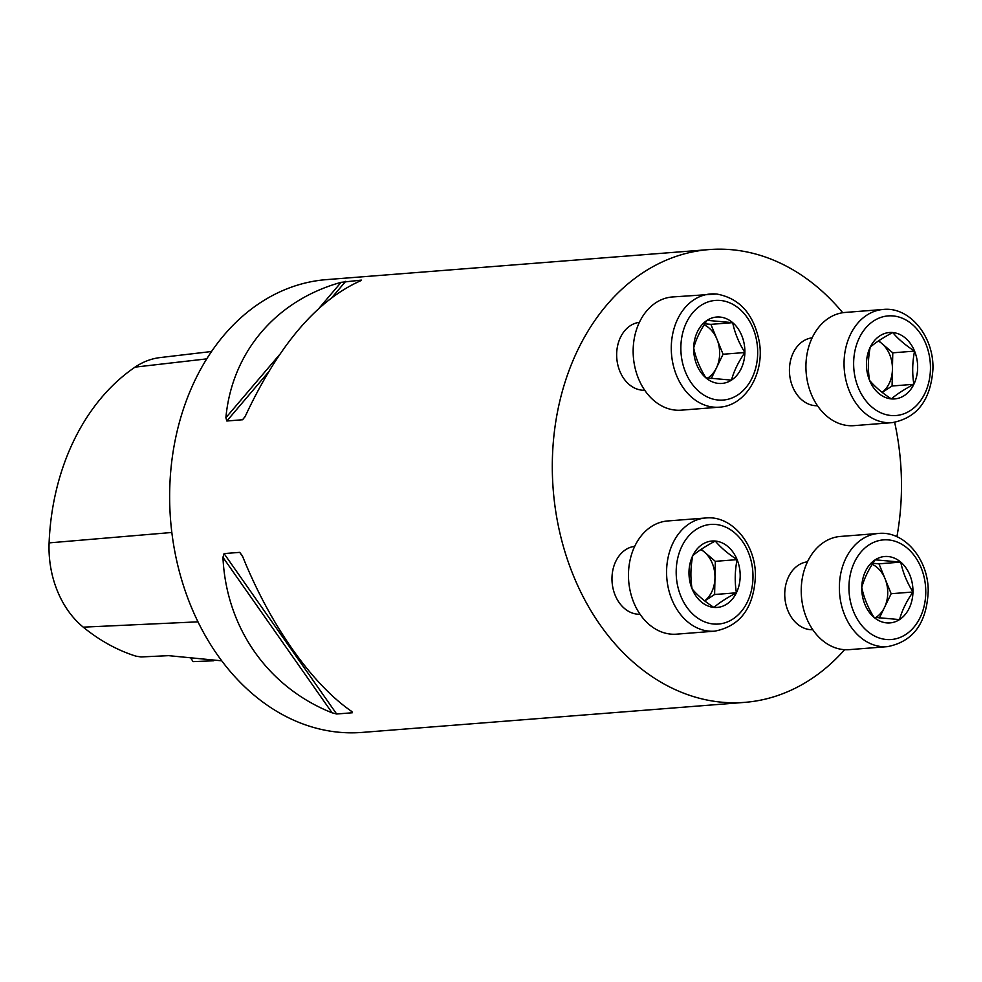 <?xml version="1.0" encoding="UTF-8"?>
<svg xmlns="http://www.w3.org/2000/svg" width="982" height="982" viewBox="0 0 982 982"><rect width="100%" height="100%" fill="white"/><g stroke="black" fill="none" stroke-linecap="round" stroke-linejoin="round"><path stroke-width="1.47" d="M640.031 614.241A34.063 26.133 -94.5 0 1 611.982 577.895A34.063 26.133 -94.5 0 1 634.691 546.348M817.49 405.726A34.063 26.133 -94.5 0 1 789.565 373.761A34.063 26.133 -94.5 0 1 812.163 337.833M894.663 422.37A227.1 174.219 -94.5 0 1 901.415 491.614A227.1 174.219 -94.5 0 1 896.91 536.724M844.643 649.679A227.1 174.219 -94.5 0 1 744.663 702.376A227.1 174.219 -94.5 0 1 552.363 460.337A227.1 174.219 -94.5 0 1 709.114 249.575A227.1 174.219 -94.5 0 1 842.728 312.73M812.801 629.72A34.063 26.133 -94.5 0 1 810.224 629.646A34.063 26.133 -94.5 0 1 784.778 596.086A34.063 26.133 -94.5 0 1 807.474 561.827M644.72 390.247A34.063 26.133 -94.5 0 1 616.794 358.283A34.063 26.133 -94.5 0 1 639.392 322.354M744.663 702.376L362.002 732.425A227.1 174.219 -94.5 0 1 169.702 490.386A227.1 174.219 -94.5 0 1 326.454 279.625L709.114 249.575M239.706 552.363L242.37 555.8C269.829 624.356 311.625 683.902 351.495 711.287L352.293 712.772L336.654 714L332.088 712.809C267.951 687.339 226.167 627.793 222.951 557.322L224.068 553.59L239.706 552.363L242.714 556.659M352.477 712.085L352.293 712.772L350.991 710.931M226.842 421.008L225.885 417.718C231.936 352.17 276.065 300.32 341.098 282.337L361.351 280.103L360.517 280.815C316.867 300.247 278.458 345.382 245.291 416.196L242.64 419.744L226.842 421.008L268.012 372.62M211.56 351.507L160.152 357.571A90.381 69.341 85.5 0 0 135.074 367.121A220.962 169.518 85.5 0 0 49.1 542.886A90.381 69.341 85.5 0 0 83.249 627.154A220.962 169.518 85.5 0 0 135.86 656.136L140.991 656.946L168.634 655.657L221.723 660.825M191.036 658.615A45.418 34.849 85.5 0 1 193.086 661.623L213.695 660.776M914.561 351.114A33.302 25.544 85.5 0 0 892.748 332.53A33.302 25.544 85.5 0 0 870.236 347.137A33.302 25.544 85.5 0 0 869.536 380.316A33.302 25.544 85.5 0 0 891.349 398.901A33.302 25.544 85.5 0 0 913.861 384.293A33.302 25.544 85.5 0 0 914.561 351.114C905.281 345.075 898.014 338.888 892.748 332.53C883.235 337.562 875.735 342.423 870.236 347.137C868.002 358.32 867.781 369.379 869.536 380.316C874.79 386.663 882.069 392.861 891.349 398.901C896.848 394.187 904.348 389.326 913.861 384.293C912.106 373.356 912.339 362.297 914.561 351.114L892.773 352.82L892.086 386L882.217 392.407M883.248 309.453L845.121 312.448A56.772 43.552 85.5 0 0 806.148 372.46A56.772 43.552 85.5 0 0 854.021 425.648L892.135 422.653A56.772 43.552 -94.5 0 1 844.274 369.465A56.772 43.552 -94.5 0 1 883.248 309.453C910.019 306.531 934.361 337.231 932.9 369.637C930.568 400.337 916.979 418.001 892.135 422.653M882.167 392.358A28.846 22.132 85.5 0 0 892.429 369.416A28.846 22.132 85.5 0 0 881.873 343.528L892.773 352.82M878.681 340.815L881.873 343.528A28.846 22.132 85.5 0 0 878.325 341.049M892.086 386L913.861 384.293M899.549 619.593A33.302 25.544 85.5 0 0 912.953 591.999A33.302 25.544 85.5 0 0 900.752 562.121A33.302 25.544 85.5 0 0 875.158 559.826A33.302 25.544 85.5 0 0 861.766 587.42A33.302 25.544 85.5 0 0 873.955 617.297A33.302 25.544 85.5 0 0 899.549 619.593C902.004 610.558 906.472 601.365 912.953 591.999C906.877 582.203 902.814 572.248 900.752 562.121L875.158 559.826C868.689 569.179 864.221 578.373 861.766 587.42C863.816 597.535 867.879 607.49 873.955 617.297L899.549 619.593M878.559 533.447L840.432 536.442A56.772 43.552 85.5 0 0 801.263 592.797A56.772 43.552 85.5 0 0 843.698 649.618A56.772 43.552 85.5 0 0 849.32 649.642L887.446 646.647A56.772 43.552 -94.5 0 1 881.811 646.622A56.772 43.552 -94.5 0 1 839.389 589.801A56.772 43.552 -94.5 0 1 878.559 533.447C904.545 530.661 928.469 559.519 928.211 591.066C926.775 623.079 913.186 641.614 887.446 646.647M872.851 563.287L878.976 563.828L885.064 578.766A28.846 22.132 85.5 0 0 872.2 564.319M875.748 617.543A28.846 22.132 85.5 0 0 884.463 607.502L879.381 617.973M885.064 578.766L891.165 593.717L884.463 607.502A28.846 22.132 85.5 0 0 885.064 578.766M891.165 593.717L912.953 591.999M878.976 563.828L900.752 562.121M692.077 588.844A33.302 25.544 85.5 0 0 713.889 607.416A33.302 25.544 85.5 0 0 736.402 592.809A33.302 25.544 85.5 0 0 737.101 559.63A33.302 25.544 85.5 0 0 715.277 541.045A33.302 25.544 85.5 0 0 692.764 555.652A33.302 25.544 85.5 0 0 692.077 588.844C697.33 595.19 704.597 601.377 713.889 607.416C719.376 602.702 726.889 597.842 736.402 592.809C734.634 581.945 734.867 570.873 737.101 559.63C727.822 553.602 720.543 547.404 715.277 541.045C705.776 546.078 698.263 550.939 692.764 555.652C690.542 566.909 690.309 577.968 692.077 588.844M705.788 517.98L667.662 520.963A56.772 43.552 85.5 0 0 628.48 573.66A56.772 43.552 85.5 0 0 676.549 634.163L714.675 631.168A56.772 43.552 -94.5 0 1 666.594 570.665A56.772 43.552 -94.5 0 1 705.788 517.98C731.774 515.182 755.698 544.04 755.44 575.587C754.004 607.613 740.416 626.135 714.675 631.168M704.695 600.874A28.846 22.132 85.5 0 0 714.97 577.932L714.614 594.515L704.757 600.923M701.209 549.331L715.313 561.336L714.97 577.932A28.846 22.132 85.5 0 0 704.401 552.056A28.846 22.132 85.5 0 0 700.853 549.564M715.313 561.336L737.101 559.63M714.614 594.515L736.402 592.809M707.077 320.353A33.302 25.544 85.5 0 0 693.685 347.947A33.302 25.544 85.5 0 0 705.874 377.825A33.302 25.544 85.5 0 0 731.467 380.12A33.302 25.544 85.5 0 0 744.872 352.526A33.302 25.544 85.5 0 0 732.67 322.648A33.302 25.544 85.5 0 0 707.077 320.353C700.608 329.707 696.14 338.9 693.685 347.947C695.735 358.062 699.798 368.017 705.874 377.825L731.467 380.12C733.922 371.086 738.39 361.892 744.872 352.526C738.795 342.73 734.732 332.775 732.67 322.648L707.077 320.353M719.364 407.174C745.473 405.885 764.597 373.651 759.417 342.522C754.078 314.375 739.79 298.209 716.565 294.011L672.351 296.969A56.772 43.552 85.5 0 0 633.378 356.982A56.772 43.552 85.5 0 0 681.238 410.169L719.364 407.174A56.772 43.552 -94.5 0 1 671.504 353.986A56.772 43.552 -94.5 0 1 710.477 293.986A56.772 43.552 -94.5 0 1 716.099 294.011M707.666 378.07A28.846 22.132 85.5 0 0 716.381 368.041L711.299 378.512M704.769 323.815L710.894 324.355L723.083 354.244L716.381 368.041A28.846 22.132 85.5 0 0 716.995 339.306A28.846 22.132 85.5 0 0 704.119 324.846M710.894 324.355L732.67 322.648M723.083 354.244L744.872 352.526M83.249 627.154L197.971 621.839M49.1 542.886L171.838 532.477M135.074 367.121L206.748 358.872M222.951 557.322L332.088 712.809M224.068 553.59L336.654 714M244.997 416.81L242.48 419.78M345.713 281.331L332.235 297.165M341.098 282.337L319.457 307.783M279.354 354.895L225.885 417.718M930.445 369.158A49.959 38.323 85.5 0 0 873.759 320.881A49.959 38.323 85.5 0 0 871.942 407.1A49.959 38.323 85.5 0 0 930.445 369.158M886.316 639.491A49.959 38.323 85.5 0 0 921.128 567.792A49.959 38.323 85.5 0 0 854.622 561.839A49.959 38.323 85.5 0 0 886.316 639.491M676.193 570.788A49.959 38.323 85.5 0 0 732.879 619.065A49.959 38.323 85.5 0 0 734.683 532.845A49.959 38.323 85.5 0 0 676.193 570.788M720.322 300.455A49.959 38.323 85.5 0 0 685.497 372.153A49.959 38.323 85.5 0 0 752.003 378.107A49.959 38.323 85.5 0 0 720.322 300.455"/></g></svg>
